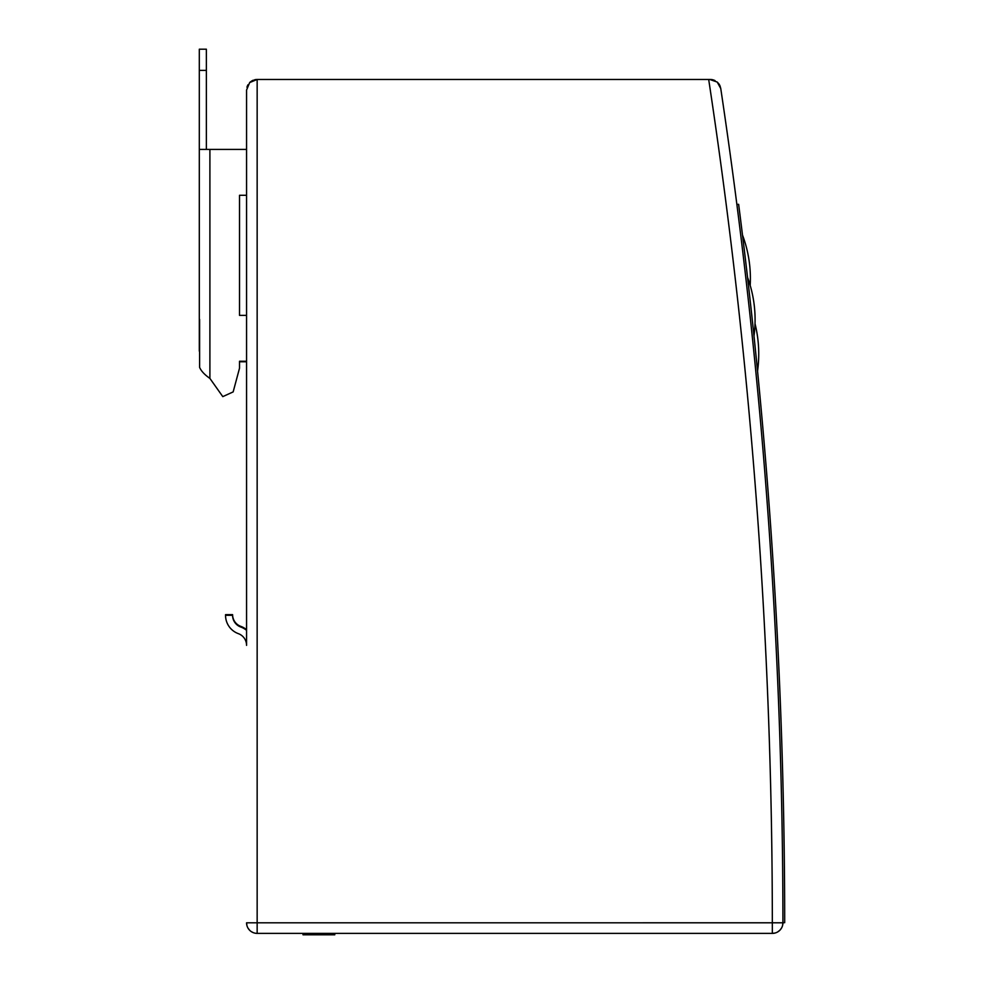 <?xml version="1.0" encoding="UTF-8"?>
<svg xmlns="http://www.w3.org/2000/svg" width="984" height="984" viewBox="0 0 984 984"><rect width="100%" height="100%" fill="white"/><g stroke="black" fill="none" stroke-linecap="round" stroke-linejoin="round"><path stroke-width="1.48" d="M206.369 149.408L206.369 49.2L199.309 49.2L199.309 149.408L246.566 149.408L246.566 90.061L246.566 645.369A12.472 12.472 0 0 0 238.374 633.659A19.532 19.532 0 0 1 225.545 615.308L232.593 615.308A12.472 12.472 0 0 0 240.797 627.029A19.532 19.532 0 0 1 246.566 630.35M225.557 615.308A19.532 19.532 0 0 1 225.545 614.656L232.593 614.656A12.472 12.472 0 0 0 240.797 626.365A19.532 19.532 0 0 1 246.566 629.686L246.566 361.755L239.518 361.755M246.566 315.384L246.566 195.287L239.518 195.287L239.518 315.384L246.566 315.384M709.23 79.47L257.156 79.47A10.59 10.59 0 0 0 254.61 79.79M253.343 80.184A10.59 10.59 0 0 0 252.076 80.774M250.846 81.561A10.59 10.59 0 0 0 249.665 82.57L246.566 90.061M248.005 84.747A10.59 10.59 0 0 0 246.959 87.244M248.054 928.195L249.665 930.286A10.59 10.59 0 0 0 257.156 933.385L257.156 922.808L246.566 922.808L246.959 925.649M255.311 933.226L254.413 933.029M253.282 932.648L251.437 931.7M253.232 80.233L251.547 81.082M774.31 581.79L774.26 581.089M784.691 922.684A5647.471 5647.471 0 0 0 738.64 204.34L736.881 204.451A5645.712 5645.712 0 0 1 782.92 922.808L784.691 922.684M750.743 305.741L752.133 318.496M752.748 324.179L752.846 325.2M753.264 329.136L753.547 331.805M753.904 335.187L753.99 335.974A122.188 122.188 0 0 0 747.545 277.39L747.619 278.054L747.545 277.39M752.145 318.619L751.309 310.956M749.193 291.842L748.787 288.201M748.775 288.091L749.365 293.404M753.646 332.74L753.486 331.153M752.748 324.265L752.858 325.237M756.364 359.086L756.425 359.75M756.844 363.945L757.225 367.782M753.744 333.637L753.129 327.77M752.723 324.031L752.563 322.457M752.071 317.881L751.702 314.486M751.702 314.474L751.801 315.384M752.551 322.358L752.895 325.618M753.117 327.66L753.732 333.576M757.25 368.028L756.88 364.264M749.181 291.695L748.787 288.25M748.775 288.152L749.377 293.453M742.502 235.065L742.6 235.791L742.502 235.065A123.111 123.111 0 0 1 750.189 285.422M743.904 246.504L744.581 252.175M745.331 258.472L745.405 259.124M745.564 260.428L745.319 258.312M744.568 252.027L743.892 246.418M774.285 581.433L774.433 583.93M781.234 726.684L781.173 724.913A5647.471 5647.471 0 0 0 778.246 654.397M781.259 727.41L781.296 728.443L781.259 727.41M199.617 354.707L199.617 351.177M199.309 149.408L199.309 351.177M199.617 319.419L199.617 367.401C201.203 371.066 204.635 374.744 209.9 378.409L222.79 396.626L233.159 391.903L239.518 368.201L239.518 361.251L246.566 361.251M199.309 70.368L206.369 70.368M246.566 195.287L239.518 195.287L239.518 315.384M246.566 922.808A10.59 10.59 0 0 0 249.665 930.286M782.526 925.673L782.92 922.795L257.156 922.808L257.156 79.47L249.665 82.57M777.606 931.983L779.82 930.286A10.59 10.59 0 0 0 782.92 922.795A5645.712 5645.712 0 0 0 720.755 88.499L717.201 82.041L709.759 79.47M708.689 79.47L710.288 79.47L708.689 79.47A5635.122 5635.122 0 0 1 772.329 922.808L772.342 933.385L775.023 933.041M720.755 88.499L720.054 85.977A10.59 10.59 0 0 0 718.837 83.812L717.201 82.041M715.048 80.614A10.59 10.59 0 0 0 710.288 79.47M257.156 933.385L772.342 933.385A10.59 10.59 0 0 0 779.82 930.286L781.444 928.207M334.781 933.385L334.781 934.8L303.023 934.8L303.023 933.385M209.9 378.409L209.9 149.408M772.342 933.385A10.59 10.59 0 0 0 782.92 922.795M757.557 371.091A125.263 125.263 0 0 0 755.023 323.687A121.991 121.991 0 0 0 754.285 305.704"/></g></svg>
